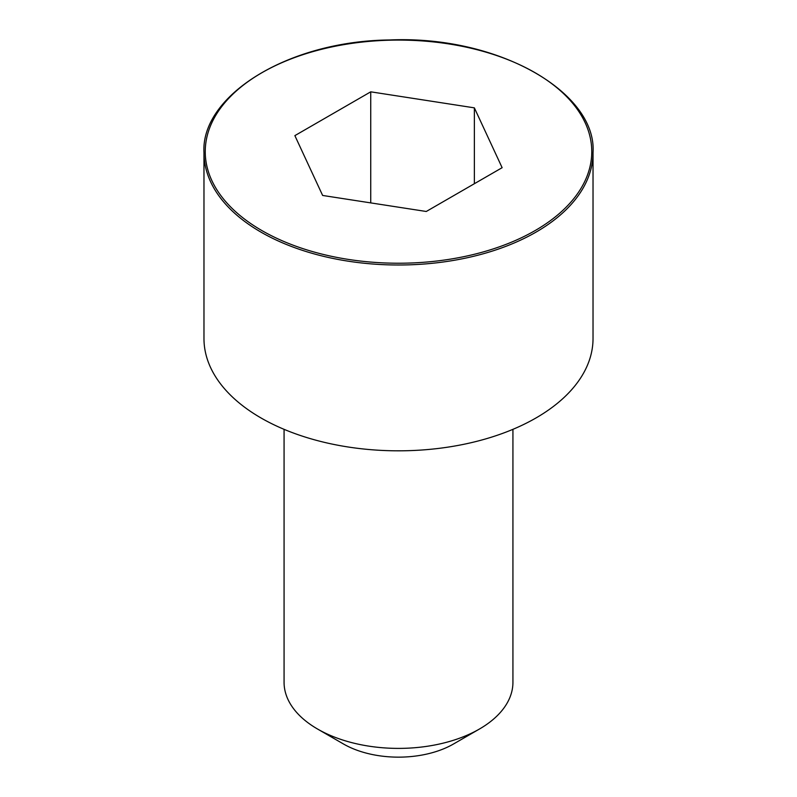 <?xml version="1.0" encoding="UTF-8"?>
<svg xmlns="http://www.w3.org/2000/svg" width="797" height="797" viewBox="0 0 797 797"><rect width="100%" height="100%" fill="white"/><g stroke="black" fill="none" stroke-linecap="round" stroke-linejoin="round"><path stroke-width="1.2" d="M203.972 152.695L203.972 338.516A194.528 112.307 0 0 0 324.06 442.275A194.528 112.307 0 0 0 536.052 417.927A194.528 112.307 0 0 0 593.028 338.516L593.028 152.695C597.053 92.681 498.802 35.237 389.912 39.96C287.129 40.976 200.625 96.198 203.972 152.695A194.528 112.307 0 0 0 324.06 256.455A194.528 112.307 0 0 0 536.052 232.106A194.528 112.307 0 0 0 593.028 152.695M284.071 429.334L284.071 682.332A114.429 66.061 0 0 0 317.585 729.046A114.429 66.061 0 0 0 479.415 729.046L479.415 729.046A114.429 66.061 0 0 0 512.929 682.332L512.929 429.334M479.415 729.046L453.523 743.99L479.415 729.046M317.585 729.046L343.477 743.99A77.807 44.921 0 0 0 453.523 743.99M322.636 195.454L426.265 211.484L502.13 167.689L474.364 107.854L370.735 91.824L294.87 135.629L322.636 195.454M474.364 107.854L474.364 183.718M370.735 91.824L370.735 202.896M535.156 230.552A193.253 111.57 0 0 0 448.522 43.885A193.253 111.57 0 0 0 211.833 180.53A193.253 111.57 0 0 0 535.156 230.552"/></g></svg>
